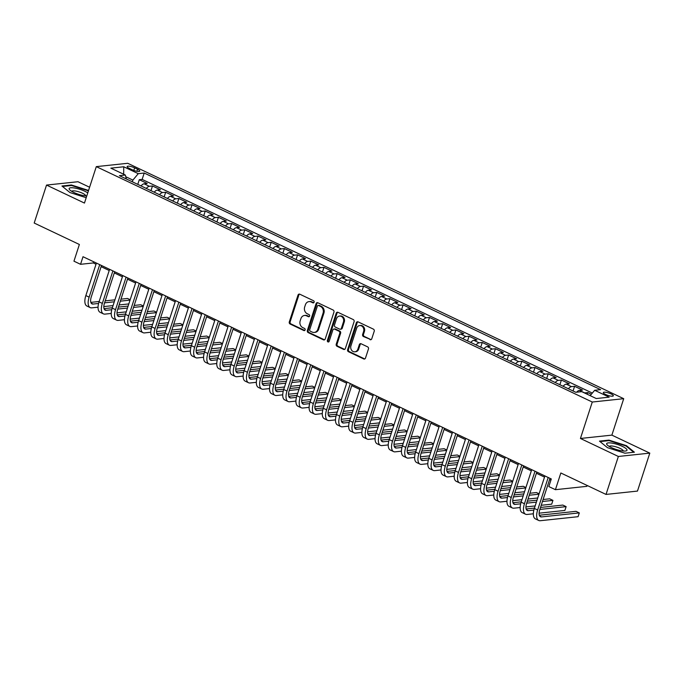 <?xml version="1.0" encoding="UTF-8"?>
<svg xmlns="http://www.w3.org/2000/svg" width="684" height="684" viewBox="0 0 684 684"><rect width="100%" height="100%" fill="white"/><g stroke="black" fill="none" stroke-linecap="round" stroke-linejoin="round"><path stroke-width="1.03" d="M314.118 302.208A1.129 0.966 -96.1 0 0 313.554 300.738L299.797 294.206A1.616 1.377 -96.1 0 0 298.019 295.086L289.298 321.907A1.616 1.377 -96.1 0 0 290.11 324.011L303.867 330.543A1.129 0.966 -96.1 0 0 304.542 328.457L302.764 327.61A5.164 4.412 -96.1 0 1 300.173 320.873L300.9 318.641A5.164 4.412 -96.1 0 1 304.491 315.469A5.164 4.412 -96.1 0 1 306.586 315.837L308.373 316.683A1.129 0.966 -96.1 0 0 309.048 314.597L307.27 313.751A5.164 4.412 -96.1 0 1 304.671 307.013L305.397 304.782A5.164 4.412 -96.1 0 1 308.997 301.61A5.164 4.412 -96.1 0 1 311.092 301.977L312.87 302.824A1.129 0.966 -96.1 0 0 314.118 302.208M611.043 393.907A5.267 1.265 18 0 0 603.314 392.565A5.267 1.265 18 0 0 605.605 394.48A5.267 1.265 18 0 0 613.326 395.822A5.267 1.265 18 0 0 611.043 393.907M369.993 339.649A1.616 1.377 -96.1 0 0 371.771 338.768L374.216 331.244A1.616 1.377 -96.1 0 0 373.404 329.141L358.125 321.89A1.616 1.377 -96.1 0 0 356.347 322.762L347.626 349.592A1.616 1.377 -96.1 0 0 348.438 351.696L363.717 358.946A1.616 1.377 -96.1 0 0 365.495 358.074L368.454 348.977A1.616 1.377 -96.1 0 0 367.641 346.873L361.101 343.77A1.616 1.377 -96.1 0 0 359.322 344.651L357.86 349.156A4.318 3.694 -96.1 0 1 354.851 351.807A4.318 3.694 -96.1 0 1 350.935 345.873L356.672 328.209A4.318 3.694 -96.1 0 1 359.673 325.558A4.318 3.694 -96.1 0 1 363.597 331.501L362.64 334.442A1.616 1.377 -96.1 0 0 363.452 336.545L370.839 339.555A1.616 1.377 -96.1 0 0 371.061 339.64M89.595 187.245L77.976 181.73L46.529 185.073L34.2 223.035L79.378 244.479L73.949 261.177L80.55 264.306L83.012 256.714L551.295 478.962L548.824 486.555L555.425 489.684L586.863 486.341L587.146 485.469M618.362 456.467L649.8 453.124L611.872 435.127L580.434 438.47L618.362 456.467L606.024 494.429L560.846 472.986L555.425 489.684M580.434 438.47L592.276 402.03L96.299 166.631L127.737 163.288L623.714 398.687L592.276 402.03M46.529 185.073L84.457 203.071L96.299 166.631M333.946 312.135A1.616 1.377 -96.1 0 0 333.134 310.032L317.855 302.781A1.616 1.377 -96.1 0 0 316.076 303.653L307.364 330.483A1.616 1.377 -96.1 0 0 308.168 332.586L323.447 339.837A1.616 1.377 -96.1 0 0 325.225 338.965L333.946 312.135M337.99 312.332L353.269 319.582A1.616 1.377 -96.1 0 1 354.081 321.694L345.36 348.515A1.616 1.377 -96.1 0 1 343.582 349.396L337.041 346.292A1.616 1.377 -96.1 0 1 336.237 344.18L339.768 333.305A1.616 1.377 -96.1 0 0 338.956 331.201L334.621 329.141A1.616 1.377 -96.1 0 0 332.843 330.013L329.166 341.342A1.129 0.966 -96.1 0 1 327.354 340.487L336.212 313.212A1.616 1.377 -96.1 0 1 337.99 312.332M649.8 453.124L637.471 491.086L606.024 494.429M591.344 394.258L587.787 392.573L587.231 394.258M584.452 392.941A6.583 3.027 -64.6 0 1 584.683 392.898L579.408 390.393L582.503 390.068L574.594 386.306L573.072 390.991M568.421 388.786A6.583 3.027 -64.6 0 1 571.491 386.64L566.215 384.134L569.319 383.809L561.402 380.048L559.88 384.733M555.228 382.518A6.583 3.027 -64.6 0 1 558.298 380.381L553.023 377.876L556.126 377.542L548.209 373.789L546.687 378.466M542.036 376.26A6.583 3.027 -64.6 0 1 545.105 374.122L539.83 371.617L542.934 371.284L535.016 367.53L533.494 372.207M528.852 370.001A6.583 3.027 -64.6 0 1 531.921 367.855L526.637 365.359L529.741 365.025L521.832 361.272L520.31 365.949M515.659 363.743A6.583 3.027 -64.6 0 1 518.729 361.597L513.453 359.091L516.548 358.767L508.639 355.005L507.118 359.69M502.466 357.476A6.583 3.027 -64.6 0 1 505.536 355.338L500.261 352.833L503.364 352.499L495.447 348.746L493.925 353.423M489.274 351.217A6.583 3.027 -64.6 0 1 492.343 349.079L487.068 346.574L490.171 346.241L482.254 342.487L480.732 347.164M476.081 344.958A6.583 3.027 -64.6 0 1 479.151 342.812L473.875 340.316L476.979 339.982L469.062 336.229L467.54 340.906M462.897 338.7A6.583 3.027 -64.6 0 1 465.966 336.554L460.683 334.048L463.786 333.724L455.877 329.962L454.356 334.647M449.704 332.441A6.583 3.027 -64.6 0 1 452.774 330.295L447.498 327.79L450.594 327.465L442.685 323.703L441.163 328.38M436.512 326.174A6.583 3.027 -64.6 0 1 439.581 324.036L434.306 321.531L437.409 321.198L429.492 317.444L427.97 322.121M423.319 319.915A6.583 3.027 -64.6 0 1 426.388 317.778L421.113 315.273L424.217 314.939L416.299 311.186L414.778 315.863M410.126 313.657A6.583 3.027 -64.6 0 1 413.196 311.511L407.921 309.006L411.024 308.681L403.107 304.927L401.594 309.604M396.942 307.398A6.583 3.027 -64.6 0 1 400.012 305.252L394.728 302.747L397.832 302.422L389.923 298.66L388.401 303.345M383.75 301.131A6.583 3.027 -64.6 0 1 386.819 298.993L381.544 296.488L384.639 296.155L376.73 292.401L375.208 297.078M370.557 294.872A6.583 3.027 -64.6 0 1 373.626 292.735L368.351 290.23L371.455 289.896L363.537 286.143L362.016 290.82M357.364 288.614A6.583 3.027 -64.6 0 1 360.434 286.468L355.158 283.971L358.262 283.638L350.345 279.884L348.823 284.561M344.172 282.355A6.583 3.027 -64.6 0 1 347.241 280.209L341.966 277.704L345.069 277.379L337.152 273.617L335.639 278.303M330.988 276.097A6.583 3.027 -64.6 0 1 334.057 273.951L328.773 271.445L331.877 271.12L323.968 267.358L322.446 272.035M317.795 269.829A6.583 3.027 -64.6 0 1 320.864 267.692L315.589 265.187L318.684 264.853L310.775 261.1L309.253 265.777M304.602 263.571A6.583 3.027 -64.6 0 1 307.672 261.433L302.396 258.928L305.5 258.595L297.583 254.841L296.061 259.518M291.41 257.312A6.583 3.027 -64.6 0 1 294.479 255.166L289.204 252.661L292.307 252.336L284.39 248.583L282.868 253.26M278.217 251.054A6.583 3.027 -64.6 0 1 281.286 248.908L276.011 246.402L279.115 246.078L271.197 242.316L269.684 247.001M265.033 244.787A6.583 3.027 -64.6 0 1 268.102 242.649L262.818 240.144L265.922 239.81L258.013 236.057L256.491 240.734M251.84 238.528A6.583 3.027 -64.6 0 1 254.91 236.39L249.634 233.885L252.729 233.552L244.821 229.798L243.299 234.475M238.648 232.269A6.583 3.027 -64.6 0 1 241.717 230.123L236.442 227.627L239.545 227.293L231.628 223.54L230.106 228.217M225.455 226.011A6.583 3.027 -64.6 0 1 228.524 223.865L223.249 221.359L226.353 221.035L218.435 217.273L216.913 221.958M212.262 219.744A6.583 3.027 -64.6 0 1 215.332 217.606L210.056 215.101L213.16 214.776L205.243 211.014L203.729 215.691M199.078 213.485A6.583 3.027 -64.6 0 1 202.148 211.347L196.864 208.842L199.967 208.509L192.059 204.755L190.537 209.432M185.886 207.226A6.583 3.027 -64.6 0 1 188.955 205.089L183.68 202.584L186.775 202.25L178.866 198.497L177.344 203.174M172.693 200.968A6.583 3.027 -64.6 0 1 175.762 198.822L170.487 196.317L173.591 195.992L165.673 192.238L164.151 196.915M159.5 194.709A6.583 3.027 -64.6 0 1 162.57 192.563L157.294 190.058L160.398 189.733L152.481 185.971L149.377 186.304A6.583 3.027 115.4 0 0 146.308 188.442M150.959 190.656L152.481 185.971M129.362 168.401L132.26 169.786A5.096 1.231 18 0 0 139.75 171.077A5.096 1.231 18 0 0 137.535 169.222L134.628 167.845A5.096 1.231 18 0 0 127.147 166.545A5.096 1.231 18 0 0 129.362 168.401M590.181 395.651L594.67 390.282L600.612 389.649L144.213 173.035L138.262 173.668L132.893 180.097L132.337 181.807M594.67 390.282L609.179 397.165L596.26 398.541L581.751 391.65L575.8 392.283L119.401 175.668L125.343 175.036L110.834 168.153L123.753 166.776L138.262 173.668M592.335 393.078L142.135 179.413L139.288 179.712L147.205 183.466L144.102 183.799A6.583 3.027 115.4 0 0 141.032 185.937M162.57 192.563L165.673 192.238M175.762 198.822L178.866 198.497M188.955 205.089L192.059 204.755M202.148 211.347L205.243 211.014M215.332 217.606L218.435 217.273M228.524 223.865L231.628 223.54M241.717 230.123L244.821 229.798M254.91 236.39L258.013 236.057M268.102 242.649L271.197 242.316M281.286 248.908L284.39 248.583M294.479 255.166L297.583 254.841M307.672 261.433L310.775 261.1M320.864 267.692L323.968 267.358M334.057 273.951L337.152 273.617M347.241 280.209L350.345 279.884M360.434 286.468L363.537 286.143M373.626 292.735L376.73 292.401M386.819 298.993L389.923 298.66M400.012 305.252L403.107 304.927M413.196 311.511L416.299 311.186M426.388 317.778L429.492 317.444M439.581 324.036L442.685 323.703M452.774 330.295L455.877 329.962M465.966 336.554L469.062 336.229M479.151 342.812L482.254 342.487M492.343 349.079L495.447 348.746M505.536 355.338L508.639 355.005M518.729 361.597L521.832 361.272M531.921 367.855L535.016 367.53M545.105 374.122L548.209 373.789M558.298 380.381L561.402 380.048M571.491 386.64L574.594 386.306M584.683 392.898L587.787 392.573M132.893 180.097L125.762 176.72M611.872 435.127L623.714 398.687M80.55 264.306L93.298 262.955L96.034 264.246M101.104 266.657L109.218 270.513M114.296 272.916L122.41 276.772M127.489 279.183L135.603 283.031M140.673 285.442L148.796 289.289M153.866 291.7L161.988 295.556M167.058 297.959L175.172 301.815M180.251 304.218L188.365 308.074M193.444 310.485L201.558 314.332M206.628 316.743L214.75 320.591M219.821 323.002L227.943 326.858M233.013 329.261L241.127 333.117M246.206 335.528L254.32 339.375M259.398 341.786L267.512 345.634M272.583 348.045L280.705 351.901M285.775 354.303L293.898 358.159M298.968 360.562L307.082 364.418M312.161 366.829L320.274 370.677M325.353 373.088L333.467 376.935M338.537 379.346L346.66 383.202M351.73 385.605L359.852 389.461M364.923 391.872L373.036 395.72M378.115 398.131L386.229 401.978M391.308 404.389L399.422 408.245M404.492 410.648L412.614 414.504M417.685 416.907L425.807 420.763M430.877 423.174L438.991 427.021M444.07 429.432L452.184 433.28M457.263 435.691L465.376 439.547M470.447 441.949L478.569 445.806M483.639 448.217L491.762 452.064M496.832 454.475L504.946 458.323M510.025 460.734L518.139 464.59M523.217 466.992L531.331 470.849M536.401 473.26L544.524 477.107M549.594 479.518L550.911 480.142M93.674 261.775L93.298 262.955M137.775 184.389L139.288 179.712M142.135 179.413L144.213 173.035M126.326 178.96L125.343 175.036M157.294 190.058A6.583 3.027 115.4 0 0 154.225 192.204M170.487 196.317A6.583 3.027 115.4 0 0 167.418 198.463M183.68 202.584A6.583 3.027 115.4 0 0 180.61 204.721M196.864 208.842A6.583 3.027 115.4 0 0 193.794 210.98M210.056 215.101A6.583 3.027 115.4 0 0 206.987 217.247M223.249 221.359A6.583 3.027 115.4 0 0 220.18 223.506M236.442 227.627A6.583 3.027 115.4 0 0 233.372 229.764M249.634 233.885A6.583 3.027 115.4 0 0 246.565 236.023M262.818 240.144A6.583 3.027 115.4 0 0 259.749 242.281M276.011 246.402A6.583 3.027 115.4 0 0 272.942 248.548M289.204 252.661A6.583 3.027 115.4 0 0 286.134 254.807M302.396 258.928A6.583 3.027 115.4 0 0 299.327 261.066M315.589 265.187A6.583 3.027 115.4 0 0 312.52 267.324M328.773 271.445A6.583 3.027 115.4 0 0 325.704 273.591M341.966 277.704A6.583 3.027 115.4 0 0 338.896 279.85M355.158 283.971A6.583 3.027 115.4 0 0 352.089 286.109M368.351 290.23A6.583 3.027 115.4 0 0 365.282 292.367M381.544 296.488A6.583 3.027 115.4 0 0 378.474 298.634M394.728 302.747A6.583 3.027 115.4 0 0 391.658 304.893M407.921 309.006A6.583 3.027 115.4 0 0 404.851 311.152M421.113 315.273A6.583 3.027 115.4 0 0 418.044 317.41M434.306 321.531A6.583 3.027 115.4 0 0 431.236 323.669M447.498 327.79A6.583 3.027 115.4 0 0 444.429 329.936M460.683 334.048A6.583 3.027 115.4 0 0 457.613 336.195M473.875 340.316A6.583 3.027 115.4 0 0 470.806 342.453M487.068 346.574A6.583 3.027 115.4 0 0 483.998 348.712M500.261 352.833A6.583 3.027 115.4 0 0 497.191 354.979M513.453 359.091A6.583 3.027 115.4 0 0 510.384 361.238M526.637 365.359A6.583 3.027 115.4 0 0 523.568 367.496M539.83 371.617A6.583 3.027 115.4 0 0 536.76 373.755M553.023 377.876A6.583 3.027 115.4 0 0 549.953 380.013M566.215 384.134A6.583 3.027 115.4 0 0 563.146 386.28M579.408 390.393A6.583 3.027 115.4 0 0 576.621 392.197M123.667 174.249L123.753 166.776M88.561 190.434L71.41 184.996L61.936 186.005L69.93 192.546L86.201 197.71M634.393 452.192L626.399 445.652L608.94 440.111L599.466 441.12L607.46 447.661L624.928 453.201L634.393 452.192M71.23 185.535L71.41 184.996M608.76 440.658L608.94 440.111M626.228 446.173L626.399 445.652M313.742 302.738A1.129 0.966 -96.1 0 1 313.725 302.73L311.947 301.883A5.164 4.412 -96.1 0 0 309.843 301.516L308.997 301.61M304.491 315.469L305.346 315.375A5.164 4.412 -96.1 0 1 307.441 315.743L309.219 316.589A1.129 0.966 -96.1 0 0 309.245 316.598M299.575 294.129A1.616 1.377 -96.1 0 0 298.865 294.992L290.153 321.813A1.616 1.377 -96.1 0 0 290.957 323.925L304.713 330.449A1.129 0.966 -96.1 0 0 304.739 330.457L303.867 330.543M317.632 302.696A1.616 1.377 -96.1 0 0 316.931 303.568L308.21 330.389A1.616 1.377 -96.1 0 0 309.023 332.492L324.301 339.743A1.616 1.377 -96.1 0 0 324.524 339.828M318.599 305.543A1.129 0.966 -96.1 0 0 317.359 306.15L309.707 329.705A1.129 0.966 -96.1 0 0 310.271 331.176L312.152 332.065A5.164 4.412 -96.1 0 0 314.247 332.433A5.164 4.412 -96.1 0 0 317.846 329.261L323.07 313.169A5.164 4.412 -96.1 0 0 320.48 306.432L318.599 305.543L319.454 305.449A1.129 0.966 -96.1 0 0 318.992 305.372L318.146 305.457M314.247 332.433L315.093 332.347A5.164 4.412 -96.1 0 0 318.693 329.175L317.846 329.261M319.454 305.449L321.326 306.338A5.164 4.412 -96.1 0 1 323.925 313.075L318.693 329.175M333.963 329.03L334.818 328.936A1.616 1.377 -96.1 0 1 335.468 329.047L339.811 331.107A1.616 1.377 -96.1 0 1 340.623 333.211L337.084 344.095A1.616 1.377 -96.1 0 0 337.896 346.198L344.437 349.302A1.616 1.377 -96.1 0 0 344.659 349.387M337.768 312.255A1.616 1.377 -96.1 0 0 337.058 313.118L328.2 340.393A1.129 0.966 -96.1 0 0 328.79 341.872M343.436 322.019A4.318 3.694 -96.1 0 0 339.521 316.076A4.318 3.694 -96.1 0 0 336.511 318.727L334.493 324.951A1.616 1.377 -96.1 0 0 335.297 327.055L339.64 329.115A1.616 1.377 -96.1 0 0 341.419 328.234L343.436 322.019L344.291 321.925A4.318 3.694 -96.1 0 0 340.367 315.982L339.521 316.076M340.29 329.226L341.145 329.141A1.616 1.377 -96.1 0 0 342.265 328.149L341.419 328.234M344.291 321.925L342.265 328.149M359.673 325.558L360.528 325.464A4.318 3.694 -96.1 0 1 364.444 331.407L363.486 334.348A1.616 1.377 -96.1 0 0 364.298 336.451L370.839 339.555M354.851 351.807L355.697 351.721A4.318 3.694 -96.1 0 0 358.707 349.062L357.86 349.156M360.878 343.693A1.616 1.377 -96.1 0 0 360.169 344.556L358.707 349.062M357.903 321.805A1.616 1.377 -96.1 0 0 357.193 322.677L348.481 349.498A1.616 1.377 -96.1 0 0 349.293 351.61L364.563 358.861A1.616 1.377 -96.1 0 0 364.786 358.938M98.051 307.193L91.818 307.851A12.338 5.677 -64.6 0 1 90.228 307.612L86.936 306.047A12.338 5.677 -64.6 0 1 85.851 295.573L96.41 263.075M90.228 307.612A12.338 5.677 -64.6 0 1 89.151 297.138L99.71 264.64M101.489 265.478L91.271 296.916A8.225 3.788 115.4 0 0 91.998 303.893A8.225 3.788 115.4 0 0 93.058 304.055L98.573 303.465M104.575 302.832L114.279 301.798M120.35 301.157L130.046 300.122M130.174 299.729L127.523 298.472L120.991 299.173M90.835 302.379L99.154 301.49M105.225 300.849L114.921 299.814M128.814 303.918L119.11 304.953M113.048 305.594L103.806 306.577M87.757 192.914A10.688 2.574 18 0 0 84.825 191.255A10.688 2.574 18 0 0 72.872 187.792A10.688 2.574 18 0 0 69.777 189.913A10.688 2.574 18 0 0 73.778 192.435A10.688 2.574 18 0 0 86.774 195.957M85.688 195.889A7.319 1.761 18 0 0 82.499 193.239A7.319 1.761 18 0 0 71.76 191.366M62.5 186.467L71.555 185.501L88.424 190.853M612.171 443.146A10.688 2.574 18 0 0 607.306 445.027A10.688 2.574 18 0 0 621.5 450.782A10.688 2.574 18 0 0 625.672 450.995A10.688 2.574 18 0 0 624.21 447.345A10.688 2.574 18 0 0 612.171 443.146M623.218 451.004A7.319 1.761 18 0 0 620.097 448.388A7.319 1.761 18 0 0 613.061 446.148A7.319 1.761 18 0 0 609.29 446.481M600.03 441.582L609.085 440.616L626.005 445.985L633.683 452.269M111.235 313.452L105.011 314.11A12.338 5.677 -64.6 0 1 103.421 313.87L100.129 312.306A12.338 5.677 -64.6 0 1 99.043 301.841L109.602 269.334M103.421 313.87A12.338 5.677 -64.6 0 1 102.344 303.405L112.903 270.898M114.681 271.745L104.464 303.174A8.225 3.788 115.4 0 0 105.182 310.151A8.225 3.788 115.4 0 0 106.242 310.314L111.766 309.732M117.768 309.091L127.472 308.057M133.534 307.415L143.238 306.381M143.366 305.996L140.716 304.739L134.184 305.432M104.028 308.638L112.347 307.749M118.409 307.107L128.113 306.073M142.007 310.177L132.303 311.211M126.241 311.853L116.998 312.836M124.428 319.71L118.204 320.377A12.338 5.677 -64.6 0 1 116.613 320.129L113.313 318.564A12.338 5.677 -64.6 0 1 112.236 308.099L122.795 275.592M116.613 320.129A12.338 5.677 -64.6 0 1 115.528 309.664L126.095 277.157M127.865 278.003L117.657 309.442A8.225 3.788 115.4 0 0 118.375 316.418A8.225 3.788 115.4 0 0 119.435 316.581L124.958 315.991M130.96 315.35L140.665 314.324M146.727 313.674L156.431 312.639M156.559 312.255L153.909 310.998L147.376 311.69M117.22 314.897L125.54 314.016M131.602 313.366L141.306 312.332M155.2 316.435L145.495 317.47M139.425 318.12L130.191 319.095M137.621 325.969L131.396 326.636A12.338 5.677 -64.6 0 1 129.806 326.388L126.506 324.823A12.338 5.677 -64.6 0 1 125.42 314.358L135.988 281.851M129.806 326.388A12.338 5.677 -64.6 0 1 128.72 315.923L139.28 283.424M141.058 284.262L130.849 315.7A8.225 3.788 115.4 0 0 131.567 322.677A8.225 3.788 115.4 0 0 132.628 322.839L138.151 322.249M144.153 321.608L153.849 320.582M159.919 319.932L169.623 318.906M169.752 318.513L167.101 317.256L160.56 317.949M130.405 321.155L138.724 320.274M144.794 319.625L154.498 318.599M168.392 322.703L158.688 323.729M152.618 324.378L143.383 325.362M150.813 332.236L144.589 332.894A12.338 5.677 -64.6 0 1 142.999 332.655L139.698 331.09A12.338 5.677 -64.6 0 1 138.613 320.616L149.172 288.118M142.999 332.655A12.338 5.677 -64.6 0 1 141.913 322.181L152.472 289.683M154.251 290.52L144.033 321.959A8.225 3.788 115.4 0 0 144.76 328.936A8.225 3.788 115.4 0 0 145.82 329.098L151.335 328.508M157.337 327.875L167.041 326.841M173.112 326.2L182.816 325.165M182.936 324.772L180.294 323.515L173.753 324.207M143.597 327.422L151.916 326.533M157.987 325.892L167.691 324.857M181.576 328.961L171.881 329.996M165.81 330.637L156.568 331.62M164.006 338.494L157.773 339.153A12.338 5.677 -64.6 0 1 156.183 338.913L152.891 337.349A12.338 5.677 -64.6 0 1 151.805 326.884L162.364 294.377M156.183 338.913A12.338 5.677 -64.6 0 1 155.106 328.448L165.665 295.941M167.443 296.788L157.226 328.217A8.225 3.788 115.4 0 0 157.953 335.194A8.225 3.788 115.4 0 0 159.013 335.357L164.528 334.775M170.53 334.134L180.234 333.099M186.304 332.458L196 331.424M196.128 331.03L193.478 329.773L186.946 330.475M156.79 333.681L165.109 332.792M171.18 332.15L180.875 331.116M194.769 335.22L185.065 336.254M179.003 336.896L169.76 337.879M177.19 344.753L170.966 345.411A12.338 5.677 -64.6 0 1 169.375 345.172L166.084 343.607A12.338 5.677 -64.6 0 1 164.998 333.142L175.557 300.635M169.375 345.172A12.338 5.677 -64.6 0 1 168.29 334.707L178.857 302.2M180.636 303.046L170.419 334.476A8.225 3.788 115.4 0 0 171.137 341.461A8.225 3.788 115.4 0 0 172.197 341.615L177.72 341.034M183.722 340.393L193.427 339.358M199.489 338.717L209.193 337.682M209.321 337.298L206.671 336.041L200.138 336.733M169.983 339.939L178.302 339.059M184.364 338.409L194.068 337.374M207.962 341.478L198.257 342.513M192.195 343.154L182.953 344.137M190.383 351.012L184.158 351.679A12.338 5.677 -64.6 0 1 182.568 351.431L179.268 349.866A12.338 5.677 -64.6 0 1 178.191 339.401L188.75 306.894M182.568 351.431A12.338 5.677 -64.6 0 1 181.482 340.965L192.05 308.458M193.82 309.305L183.611 340.743A8.225 3.788 115.4 0 0 184.329 347.72A8.225 3.788 115.4 0 0 185.39 347.882L190.913 347.292M196.915 346.651L206.619 345.625M212.681 344.975L222.386 343.949M222.514 343.556L219.863 342.299L213.331 342.992M183.175 346.198L191.494 345.317M197.556 344.668L207.261 343.642M221.154 347.746L211.45 348.772M205.38 349.421L196.146 350.405M203.575 357.27L197.351 357.937A12.338 5.677 -64.6 0 1 195.761 357.689L192.46 356.125A12.338 5.677 -64.6 0 1 191.375 345.659L201.942 313.161M195.761 357.689A12.338 5.677 -64.6 0 1 194.675 347.224L205.234 314.726M207.013 315.563L196.804 347.002A8.225 3.788 115.4 0 0 197.522 353.979A8.225 3.788 115.4 0 0 198.582 354.141L204.106 353.551M210.108 352.918L219.803 351.884M225.874 351.234L235.578 350.208M235.706 349.815L233.056 348.558L226.515 349.25M196.359 352.457L204.678 351.576M210.749 350.935L220.453 349.9M234.347 354.004L224.643 355.03M218.572 355.68L209.338 356.663M216.768 363.537L210.544 364.196A12.338 5.677 -64.6 0 1 208.953 363.956L205.653 362.392A12.338 5.677 -64.6 0 1 204.567 351.918L215.127 319.419M208.953 363.956A12.338 5.677 -64.6 0 1 207.868 353.491L218.427 320.984M220.205 321.831L209.988 353.26A8.225 3.788 115.4 0 0 210.715 360.237A8.225 3.788 115.4 0 0 211.775 360.4L217.29 359.81M223.292 359.177L232.996 358.142M239.067 357.501L248.771 356.467M248.891 356.073L246.249 354.816L239.708 355.518M209.552 358.724L217.871 357.835M223.942 357.193L233.646 356.159M247.531 360.263L237.827 361.297M231.765 361.939L222.522 362.922M229.961 369.796L223.728 370.454A12.338 5.677 -64.6 0 1 222.138 370.215L218.846 368.65A12.338 5.677 -64.6 0 1 217.76 358.185L228.319 325.678M222.138 370.215A12.338 5.677 -64.6 0 1 221.06 359.75L231.619 327.243M233.398 328.089L223.181 359.519A8.225 3.788 115.4 0 0 223.907 366.496A8.225 3.788 115.4 0 0 224.968 366.658L230.482 366.077M236.484 365.436L246.189 364.401M252.259 363.76L261.955 362.725M262.083 362.34L259.433 361.084L252.9 361.776M222.745 364.982L231.064 364.093M237.134 363.452L246.83 362.417M260.724 366.521L251.019 367.556M244.957 368.197L235.715 369.18M243.145 376.055L236.921 376.722A12.338 5.677 -64.6 0 1 235.33 376.474L232.038 374.909A12.338 5.677 -64.6 0 1 230.953 364.444L241.512 331.937M235.33 376.474A12.338 5.677 -64.6 0 1 234.244 366.008L244.812 333.501M246.591 334.348L236.373 365.786A8.225 3.788 115.4 0 0 237.091 372.763A8.225 3.788 115.4 0 0 238.152 372.925L243.675 372.335M249.677 371.694L259.381 370.668M265.443 370.018L275.148 368.984M275.276 368.599L272.625 367.342L266.093 368.035M235.937 371.241L244.256 370.36M250.318 369.711L260.023 368.685M273.916 372.78L264.212 373.815M258.15 374.464L248.908 375.439M256.338 382.313L250.113 382.98A12.338 5.677 -64.6 0 1 248.523 382.732L245.223 381.168A12.338 5.677 -64.6 0 1 244.145 370.702L254.704 338.204M248.523 382.732A12.338 5.677 -64.6 0 1 247.437 372.267L258.005 339.768M259.775 340.606L249.566 372.045A8.225 3.788 115.4 0 0 250.284 379.022A8.225 3.788 115.4 0 0 251.344 379.184L256.868 378.594M262.87 377.961L272.574 376.927M278.636 376.277L288.34 375.251M288.468 374.858L285.818 373.601L279.286 374.293M249.13 377.5L257.449 376.619M263.511 375.969L273.215 374.943M287.109 379.047L277.405 380.073M271.334 380.723L262.1 381.706M269.53 388.58L263.306 389.239A12.338 5.677 -64.6 0 1 261.716 388.999L258.415 387.435A12.338 5.677 -64.6 0 1 257.329 376.961L267.897 344.462M261.716 388.999A12.338 5.677 -64.6 0 1 260.63 378.526L271.189 346.027M272.967 346.865L262.759 378.303A8.225 3.788 115.4 0 0 263.477 385.28A8.225 3.788 115.4 0 0 264.537 385.443L270.06 384.853M276.054 384.22L285.758 383.185M291.829 382.544L301.533 381.51M301.661 381.116L299.011 379.859L292.47 380.56M262.314 383.767L270.633 382.878M276.704 382.236L286.408 381.202M300.302 385.306L290.597 386.34M284.527 386.982L275.293 387.965M282.723 394.839L276.498 395.497A12.338 5.677 -64.6 0 1 274.908 395.258L271.608 393.693A12.338 5.677 -64.6 0 1 270.522 383.228L281.081 350.721M274.908 395.258A12.338 5.677 -64.6 0 1 273.822 384.793L284.382 352.286M286.16 353.132L275.943 384.562A8.225 3.788 115.4 0 0 276.669 391.539A8.225 3.788 115.4 0 0 277.73 391.701L283.244 391.12M289.247 390.478L298.951 389.444M305.021 388.803L314.726 387.768M314.845 387.375L312.203 386.118L305.662 386.819M275.507 390.025L283.826 389.136M289.896 388.495L299.601 387.46M313.486 391.564L303.781 392.599M297.72 393.24L288.477 394.223M295.916 401.098L289.683 401.756A12.338 5.677 -64.6 0 1 288.092 401.517L284.8 399.952A12.338 5.677 -64.6 0 1 283.715 389.487L294.274 356.98M288.092 401.517A12.338 5.677 -64.6 0 1 287.015 391.051L297.574 358.544M299.353 359.391L289.135 390.821A8.225 3.788 115.4 0 0 289.862 397.806A8.225 3.788 115.4 0 0 290.922 397.968L296.437 397.378M302.439 396.737L312.143 395.711M318.214 395.061L327.91 394.027M328.038 393.642L325.387 392.385L318.855 393.078M288.699 396.284L297.018 395.403M303.089 394.753L312.785 393.719M326.678 397.823L316.974 398.858M310.912 399.499L301.67 400.482M309.1 407.356L302.875 408.023A12.338 5.677 -64.6 0 1 301.285 407.775L297.993 406.211A12.338 5.677 -64.6 0 1 296.907 395.745L307.467 363.238M301.285 407.775A12.338 5.677 -64.6 0 1 300.199 397.31L310.767 364.803M312.545 365.649L302.328 397.088A8.225 3.788 115.4 0 0 303.046 404.064A8.225 3.788 115.4 0 0 304.106 404.227L309.63 403.637M315.632 402.996L325.336 401.97M331.398 401.32L341.102 400.294M341.231 399.901L338.58 398.644L332.048 399.336M301.892 402.543L310.211 401.662M316.273 401.012L325.977 399.986M339.871 404.09L330.167 405.116M324.105 405.766L314.862 406.749M322.292 413.615L316.068 414.282A12.338 5.677 -64.6 0 1 314.478 414.042L311.177 412.469A12.338 5.677 -64.6 0 1 310.1 402.004L320.659 369.505M314.478 414.042A12.338 5.677 -64.6 0 1 313.392 403.569L323.959 371.07M325.729 371.908L315.521 403.346A8.225 3.788 115.4 0 0 316.239 410.323A8.225 3.788 115.4 0 0 317.299 410.486L322.822 409.896M328.824 409.263L338.529 408.228M344.591 407.587L354.295 406.553M354.423 406.159L351.773 404.902L345.24 405.595M315.085 408.801L323.404 407.921M329.466 407.279L339.17 406.245M353.064 410.349L343.359 411.375M337.289 412.024L328.055 413.008M335.485 419.882L329.261 420.54A12.338 5.677 -64.6 0 1 327.67 420.301L324.37 418.736A12.338 5.677 -64.6 0 1 323.284 408.262L333.852 375.764M327.67 420.301A12.338 5.677 -64.6 0 1 326.584 409.836L337.144 377.329M338.922 378.175L328.713 409.605A8.225 3.788 115.4 0 0 329.432 416.582A8.225 3.788 115.4 0 0 330.492 416.744L336.015 416.163M342.009 415.521L351.713 414.487M357.783 413.846L367.488 412.811M367.616 412.418L364.965 411.161L358.425 411.862M328.269 415.068L336.588 414.179M342.658 413.538L352.363 412.503M366.256 416.607L356.552 417.642M350.482 418.283L341.248 419.266M348.678 426.141L342.453 426.799A12.338 5.677 -64.6 0 1 340.863 426.559L337.563 424.995A12.338 5.677 -64.6 0 1 336.477 414.53L347.036 382.023M340.863 426.559A12.338 5.677 -64.6 0 1 339.777 416.094L350.336 383.587M352.115 384.434L341.897 415.863A8.225 3.788 115.4 0 0 342.624 422.84A8.225 3.788 115.4 0 0 343.684 423.003L349.199 422.421M355.201 421.78L364.905 420.745M370.976 420.104L380.68 419.07M380.8 418.685L378.158 417.428L371.617 418.121M341.461 421.327L349.781 420.438M355.851 419.796L365.555 418.762M379.44 422.866L369.736 423.9M363.674 424.542L354.432 425.525M361.87 432.399L355.637 433.066A12.338 5.677 -64.6 0 1 354.047 432.818L350.755 431.253A12.338 5.677 -64.6 0 1 349.669 420.788L360.229 388.281M354.047 432.818A12.338 5.677 -64.6 0 1 352.97 422.353L363.529 389.846M365.307 390.692L355.09 422.131A8.225 3.788 115.4 0 0 355.817 429.107A8.225 3.788 115.4 0 0 356.877 429.27L362.392 428.68M368.394 428.039L378.098 427.013M384.169 426.363L393.864 425.328M393.993 424.944L391.342 423.687L384.81 424.379M354.654 427.586L362.973 426.705M369.044 426.055L378.739 425.029M392.633 429.124L382.929 430.159M376.867 430.809L367.624 431.792M375.054 438.658L368.83 439.325A12.338 5.677 -64.6 0 1 367.24 439.077L363.948 437.512A12.338 5.677 -64.6 0 1 362.862 427.047L373.421 394.548M367.24 439.077A12.338 5.677 -64.6 0 1 366.154 428.611L376.722 396.113M378.5 396.951L368.283 428.389A8.225 3.788 115.4 0 0 369.001 435.366A8.225 3.788 115.4 0 0 370.061 435.528L375.584 434.938M381.587 434.306L391.291 433.271M397.353 432.621L407.057 431.595M407.185 431.202L404.535 429.945L398.002 430.638M367.847 433.844L376.166 432.963M382.228 432.314L391.932 431.288M405.826 435.392L396.122 436.418M390.06 437.067L380.817 438.051M388.247 444.925L382.023 445.583A12.338 5.677 -64.6 0 1 380.432 445.344L377.132 443.779A12.338 5.677 -64.6 0 1 376.055 433.305L386.614 400.807M380.432 445.344A12.338 5.677 -64.6 0 1 379.346 434.87L389.914 402.372M391.684 403.209L381.475 434.648A8.225 3.788 115.4 0 0 382.194 441.625A8.225 3.788 115.4 0 0 383.254 441.787L388.777 441.197M394.779 440.564L404.483 439.53M410.545 438.889L420.25 437.854M420.378 437.461L417.727 436.204L411.195 436.905M381.039 440.111L389.358 439.222M395.42 438.581L405.125 437.546M419.018 441.65L409.314 442.685M403.244 443.326L394.01 444.309M401.44 451.184L395.215 451.842A12.338 5.677 -64.6 0 1 393.625 451.602L390.325 450.038A12.338 5.677 -64.6 0 1 389.239 439.573L399.807 407.065M393.625 451.602A12.338 5.677 -64.6 0 1 392.539 441.137L403.098 408.63M404.877 409.477L394.668 440.906A8.225 3.788 115.4 0 0 395.386 447.883A8.225 3.788 115.4 0 0 396.446 448.046L401.97 447.464M407.963 446.823L417.668 445.788M423.738 445.147L433.442 444.113M433.571 443.728L430.92 442.462L424.379 443.164M394.223 446.37L402.543 445.481M408.613 444.839L418.317 443.805M432.211 447.909L422.507 448.943M416.436 449.585L407.202 450.568M414.632 457.442L408.408 458.1A12.338 5.677 -64.6 0 1 406.818 457.861L403.517 456.296A12.338 5.677 -64.6 0 1 402.431 445.831L412.991 413.324M406.818 457.861A12.338 5.677 -64.6 0 1 405.732 447.396L416.291 414.889M418.069 415.735L407.852 447.165A8.225 3.788 115.4 0 0 408.579 454.15A8.225 3.788 115.4 0 0 409.639 454.313L415.154 453.723M421.156 453.082L430.86 452.056M436.931 451.406L446.635 450.371M446.755 449.986L444.113 448.73L437.572 449.422M407.416 452.628L415.735 451.748M421.806 451.098L431.51 450.063M445.395 454.167L435.691 455.202M429.629 455.843L420.386 456.826M427.825 463.701L421.592 464.368A12.338 5.677 -64.6 0 1 420.002 464.12L416.71 462.555A12.338 5.677 -64.6 0 1 415.624 452.09L426.183 419.583M420.002 464.12A12.338 5.677 -64.6 0 1 418.924 453.654L429.484 421.147M431.262 421.994L421.045 453.432A8.225 3.788 115.4 0 0 421.772 460.409A8.225 3.788 115.4 0 0 422.832 460.571L428.346 459.981M434.349 459.34L444.053 458.314M450.123 457.664L459.819 456.638M459.947 456.245L457.297 454.988L450.765 455.681M420.609 458.887L428.928 458.006M434.998 457.357L444.694 456.331M458.588 460.435L448.884 461.461M442.822 462.11L433.579 463.094M441.009 469.959L434.785 470.626A12.338 5.677 -64.6 0 1 433.194 470.387L429.903 468.814A12.338 5.677 -64.6 0 1 428.817 458.348L439.376 425.85M433.194 470.387A12.338 5.677 -64.6 0 1 432.108 459.913L442.676 427.414M444.455 428.252L434.237 459.691A8.225 3.788 115.4 0 0 434.956 466.668A8.225 3.788 115.4 0 0 436.016 466.83L441.539 466.24M447.541 465.607L457.245 464.573M463.307 463.932L473.012 462.897M473.14 462.504L470.489 461.247L463.957 461.939M433.801 465.154L442.12 464.265M448.182 463.624L457.887 462.589M471.78 466.693L462.076 467.719M456.014 468.369L446.772 469.352M454.202 476.226L447.977 476.885A12.338 5.677 -64.6 0 1 446.387 476.645L443.087 475.081A12.338 5.677 -64.6 0 1 442.009 464.616L452.569 432.108M446.387 476.645A12.338 5.677 -64.6 0 1 445.301 466.18L455.869 433.673M457.639 434.52L447.43 465.949A8.225 3.788 115.4 0 0 448.148 472.926A8.225 3.788 115.4 0 0 449.208 473.089L454.732 472.507M460.734 471.866L470.438 470.831M476.5 470.19L486.204 469.156M486.333 468.762L483.682 467.505L477.15 468.207M446.994 471.413L455.313 470.524M461.375 469.882L471.079 468.848M484.973 472.952L475.269 473.986M469.198 474.628L459.964 475.611M467.394 482.485L461.17 483.143A12.338 5.677 -64.6 0 1 459.58 482.904L456.279 481.339A12.338 5.677 -64.6 0 1 455.193 470.874L465.761 438.367M459.58 482.904A12.338 5.677 -64.6 0 1 458.494 472.439L469.053 439.932M470.831 440.778L460.623 472.208A8.225 3.788 115.4 0 0 461.341 479.193A8.225 3.788 115.4 0 0 462.401 479.347L467.924 478.766M473.918 478.125L483.622 477.09M489.693 476.449L499.397 475.414M499.525 475.029L496.875 473.773L490.334 474.465M460.178 477.671L468.497 476.782M474.568 476.141L484.272 475.106M498.166 479.21L488.461 480.245M482.391 480.886L473.157 481.869M480.587 488.744L474.363 489.411A12.338 5.677 -64.6 0 1 472.772 489.163L469.472 487.598A12.338 5.677 -64.6 0 1 468.386 477.133L478.945 444.626M472.772 489.163A12.338 5.677 -64.6 0 1 471.686 478.697L482.246 446.19M484.024 447.037L473.807 478.475A8.225 3.788 115.4 0 0 474.534 485.452A8.225 3.788 115.4 0 0 475.594 485.614L481.109 485.024M487.111 484.383L496.815 483.357M502.885 482.707L512.59 481.681M512.709 481.288L510.067 480.031L503.527 480.724M473.371 483.93L481.69 483.049M487.76 482.4L497.465 481.374M511.35 485.469L501.646 486.504M495.584 487.153L486.341 488.137M493.78 495.002L487.547 495.669A12.338 5.677 -64.6 0 1 485.956 495.421L482.665 493.857A12.338 5.677 -64.6 0 1 481.579 483.391L492.138 450.893M485.956 495.421A12.338 5.677 -64.6 0 1 484.879 484.956L495.438 452.457M497.217 453.295L486.999 484.734A8.225 3.788 115.4 0 0 487.726 491.711A8.225 3.788 115.4 0 0 488.786 491.873L494.301 491.283M500.303 490.65L510.007 489.616M516.078 488.966L525.774 487.94M525.902 487.547L523.251 486.29L516.719 486.982M486.563 490.189L494.883 489.308M500.953 488.658L510.649 487.632M524.543 491.736L514.838 492.762M508.776 493.412L499.534 494.395M506.964 501.269L500.739 501.928A12.338 5.677 -64.6 0 1 499.149 501.688L495.857 500.124A12.338 5.677 -64.6 0 1 494.771 489.65L505.331 457.151M499.149 501.688A12.338 5.677 -64.6 0 1 498.063 491.215L508.631 458.716M510.409 459.554L500.192 490.992A8.225 3.788 115.4 0 0 500.91 497.969A8.225 3.788 115.4 0 0 501.971 498.132L507.494 497.542M513.496 496.909L523.2 495.874M529.262 495.233L538.966 494.199M539.095 493.805L536.444 492.548L529.912 493.249M499.756 496.456L508.075 495.567M514.137 494.925L523.841 493.891M537.735 497.995L528.031 499.029M521.969 499.671L512.726 500.654M520.156 507.528L513.932 508.186A12.338 5.677 -64.6 0 1 512.342 507.947L509.041 506.382A12.338 5.677 -64.6 0 1 507.964 495.917L518.523 463.41M512.342 507.947A12.338 5.677 -64.6 0 1 511.256 497.482L521.824 464.975M523.593 465.821L513.385 497.251A8.225 3.788 115.4 0 0 514.103 504.228A8.225 3.788 115.4 0 0 515.163 504.39L520.686 503.809M526.689 503.167L536.393 502.133M542.455 501.492L552.937 500.38L549.637 498.807L543.105 499.508M512.949 502.714L521.268 501.825M527.33 501.184L537.034 500.149M552.937 500.38L551.697 504.176L541.224 505.288M535.153 505.929L525.919 506.912M533.349 513.787L527.125 514.454A12.338 5.677 -64.6 0 1 525.534 514.206L522.234 512.641A12.338 5.677 -64.6 0 1 521.148 502.176L531.716 469.669M525.534 514.206A12.338 5.677 -64.6 0 1 524.448 503.74L535.008 471.233M536.786 472.08L526.577 503.518A8.225 3.788 115.4 0 0 527.296 510.495A8.225 3.788 115.4 0 0 528.356 510.657L533.879 510.067M539.873 509.426L566.13 506.639L562.829 505.074L540.522 507.442M526.133 508.973L534.452 508.092M566.13 506.639L564.89 510.435L539.112 513.171M549.979 478.338L539.761 509.777A8.225 3.788 115.4 0 0 540.488 516.753A8.225 3.788 115.4 0 0 541.548 516.916L579.314 512.897L578.083 516.694L540.317 520.712A12.338 5.677 -64.6 0 1 538.727 520.464L535.427 518.899A12.338 5.677 -64.6 0 1 534.341 508.434L544.9 475.927M538.727 520.464A12.338 5.677 -64.6 0 1 537.641 509.999L548.2 477.5M579.314 512.897L576.022 511.333L539.325 515.232M149.377 186.304L144.102 183.799M133.79 170.419L134.628 167.845M136.86 171.274L137.535 169.222M311.947 301.883L311.092 301.977M309.219 316.589L308.373 316.683M307.441 315.743L306.586 315.837M290.957 323.925L290.11 324.011M290.153 321.813L289.298 321.907M298.865 294.992L298.019 295.086M313.725 302.73L312.87 302.824M324.301 339.743L323.447 339.837M309.023 332.492L308.168 332.586M308.21 330.389L307.364 330.483M316.931 303.568L316.076 303.653M323.925 313.075L323.07 313.169M321.326 306.338L320.48 306.432M344.437 349.302L343.582 349.396M337.896 346.198L337.041 346.292M337.084 344.095L336.237 344.18M340.623 333.211L339.768 333.305M339.811 331.107L338.956 331.201M335.468 329.047L334.621 329.141M328.2 340.393L327.354 340.487M337.058 313.118L336.212 313.212M364.298 336.451L363.452 336.545M363.486 334.348L362.64 334.442M364.444 331.407L363.597 331.501M360.169 344.556L359.322 344.651M364.563 358.861L363.717 358.946M349.293 351.61L348.438 351.696M348.481 349.498L347.626 349.592M357.193 322.677L356.347 322.762M85.851 295.573L89.151 297.138M91.203 303.174L93.058 304.055M99.043 301.841L102.344 303.405M104.387 309.433L106.242 310.314M112.236 308.099L115.528 309.664M117.58 315.7L119.435 316.581M125.42 314.358L128.72 315.923M130.772 321.959L132.628 322.839M138.613 320.616L141.913 322.181M143.965 328.217L145.82 329.098M151.805 326.884L155.106 328.448M157.158 334.476L159.013 335.357M164.998 333.142L168.29 334.707M170.342 340.743L172.197 341.615M178.191 339.401L181.482 340.965M183.534 347.002L185.39 347.882M191.375 345.659L194.675 347.224M196.727 353.26L198.582 354.141M204.567 351.918L207.868 353.491M209.92 359.519L211.775 360.4M217.76 358.185L221.06 359.75M223.112 365.778L224.968 366.658M230.953 364.444L234.244 366.008M236.296 372.045L238.152 372.925M244.145 370.702L247.437 372.267M249.489 378.303L251.344 379.184M257.329 376.961L260.63 378.526M262.682 384.562L264.537 385.443M270.522 383.228L273.822 384.793M275.874 390.821L277.73 391.701M283.715 389.487L287.015 391.051M289.067 397.088L290.922 397.968M296.907 395.745L300.199 397.31M302.251 403.346L304.106 404.227M310.1 402.004L313.392 403.569M315.444 409.605L317.299 410.486M323.284 408.262L326.584 409.836M328.636 415.863L330.492 416.744M336.477 414.53L339.777 416.094M341.829 422.122L343.684 423.003M349.669 420.788L352.97 422.353M355.022 428.389L356.877 429.27M362.862 427.047L366.154 428.611M368.206 434.648L370.061 435.528M376.055 433.305L379.346 434.87M381.398 440.906L383.254 441.787M389.239 439.573L392.539 441.137M394.591 447.165L396.446 448.046M402.431 445.831L405.732 447.396M407.784 453.432L409.639 454.313M415.624 452.09L418.924 453.654M420.976 459.691L422.832 460.571M428.817 458.348L432.108 459.913M434.16 465.949L436.016 466.83M442.009 464.616L445.301 466.18M447.353 472.208L449.208 473.089M455.193 470.874L458.494 472.439M460.546 478.467L462.401 479.347M468.386 477.133L471.686 478.697M473.738 484.734L475.594 485.614M481.579 483.391L484.879 484.956M486.931 490.992L488.786 491.873M494.771 489.65L498.063 491.215M500.115 497.251L501.971 498.132M507.964 495.917L511.256 497.482M513.308 503.509L515.163 504.39M521.148 502.176L524.448 503.74M526.5 509.777L528.356 510.657M534.341 508.434L537.641 509.999M539.693 516.035L541.548 516.916"/></g></svg>
